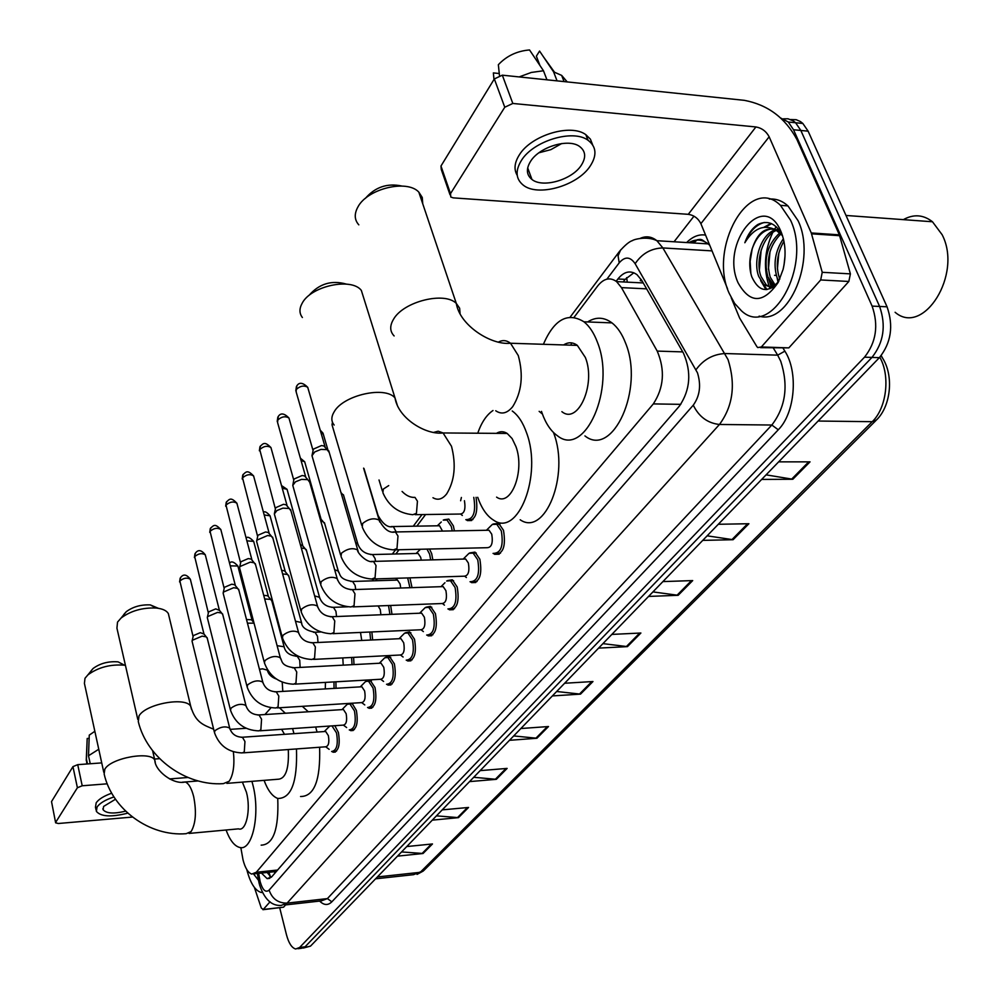 <?xml version="1.0" encoding="UTF-8"?>
<svg xmlns="http://www.w3.org/2000/svg" width="999" height="999" viewBox="0 0 999 999"><rect width="100%" height="100%" fill="white"/><g stroke="black" fill="none" stroke-linecap="round" stroke-linejoin="round"><path stroke-width="1.5" d="M390.646 605.456L391.983 614.323M409.915 577.859L412.025 587.649M429.508 549.038L431.693 553.683L432.829 559.852M443.931 519.792L448.801 519.093L453.359 525.861L454.408 530.869M352.01 703.221L356.356 710.376C358.441 723.101 356.606 729.869 350.824 730.669L349.7 730.032M366.421 681.068L368.556 679.944M368.943 679.932L370.105 680.169L375.012 687.537C377.172 700.661 375.199 707.579 369.118 708.303L368.007 707.667M385.527 657.392L389.46 656.493L394.38 663.836C396.603 677.359 394.518 684.44 388.099 685.089L386.988 684.44M405.369 632.779L409.565 631.905L414.498 639.21C416.795 653.171 414.56 660.426 407.804 660.976L406.705 660.327M331.893 725.898L334.815 725.736L338.374 732.379C340.397 744.755 338.661 751.373 333.167 752.222L332.043 751.598M426.011 607.205L430.494 606.356L435.414 613.611C437.787 628.021 435.402 635.451 428.259 635.901L427.185 635.239M447.477 580.594L452.285 579.782L457.192 586.975C459.64 601.885 457.08 609.49 449.525 609.815L448.489 609.153M469.83 552.897L474.987 552.122L479.857 559.228C482.38 574.675 479.645 582.479 471.64 582.642L470.641 581.992M493.131 524.025L498.663 523.301L503.496 530.319C506.081 546.328 503.146 554.333 494.667 554.32L493.706 553.683M240.821 847.564L243.044 859.939C245.18 868.106 248.089 872.814 251.76 874.075L256.306 872.252L653.321 403.908C663.923 387.662 665.222 370.055 657.217 351.099L621.465 287.625L616.595 281.618C610.077 276.923 603.796 278.359 597.727 285.901L574.075 317.307M575.461 345.317L575.899 344.405M642.22 281.181L640.234 280.607L641.208 279.47M271.903 871.977L276.486 871.315M425.574 514.535L416.833 526.148M399.063 549.75L395.866 553.983M377.147 578.858L375.724 580.744M335.914 681.805L336.026 688.286M353.609 657.367L354.008 664.585M371.865 631.942L372.652 639.947M449.775 548.576L444.93 548.688M476.048 497.315C478.309 512.899 475.424 520.666 467.407 520.591L466.496 519.967M261.438 873.064L267.133 878.645L271.691 876.847L679.507 405.944C690.321 389.747 691.645 372.177 683.503 353.246L641.882 280.582L637.05 274.713C630.456 269.992 624.063 271.416 617.894 278.996L616.158 281.281M271.228 877.334L267.145 872.477M769.804 288.137C763.149 269.892 764.123 251.348 772.739 232.517C764.123 251.348 763.149 269.892 769.804 288.137L770.067 288.736L769.804 288.137M773.85 230.469L774.475 229.395L773.85 230.469M774.587 229.196L776.186 226.711L774.587 229.196M780.793 118.069L788.298 122.015L793.531 129.745L872.115 306.106C878.745 325.299 876.198 342.32 864.51 357.18L299.625 947.477L295.704 949C291.82 947.939 288.748 943.206 286.488 934.814L279.708 907.804M674.05 241.77L693.968 216.184M790.696 119.543L796.203 119.705L800.486 121.591L802.846 123.464L808.116 131.156L887.05 306.805C893.705 325.899 891.145 342.857 879.382 357.654L310.502 946.128L301.124 948.326L305.07 946.802L871.965 357.417L305.07 946.802L299.625 947.477M887.05 306.805L879.607 306.456C886.238 325.599 883.69 342.582 871.965 357.417C883.69 342.582 886.238 325.599 879.607 306.456L800.836 130.457L879.607 306.456L872.115 306.106M783.441 118.831L788.049 118.794L793.231 120.867L795.591 122.74L800.836 130.457L795.591 122.74L793.231 120.867L788.049 118.794L783.441 118.831M623.189 281.943L625.174 279.358L633.865 272.789M768.706 278.933L771.54 288.049M766.083 474.85L792.831 479.258L810.027 461.85L778.646 461.863M761.663 479.42L792.831 479.258M707.13 535.826L733.104 539.71L748.9 523.726L718.306 524.275M702.734 540.384L733.104 539.71M652.934 591.895L678.171 595.304L692.707 580.581L662.899 581.593M648.563 596.428L678.171 595.304M602.934 643.631L627.459 646.628L640.896 633.016L611.838 634.415M598.588 648.114L627.459 646.628M401.561 851.935L423.052 853.496L432.48 843.955L406.755 846.553M397.49 856.143L423.052 853.496M436.438 815.858L458.466 817.644L468.543 807.454L442.207 809.877M432.305 820.129L458.466 817.644M473.726 777.284L496.341 779.32L507.13 768.406L480.157 770.629M469.542 781.605L496.341 779.32M513.698 735.926L536.925 738.249L548.501 726.535L520.854 728.533M509.465 740.309L536.925 738.249M556.655 691.495L580.519 694.13L592.969 681.53L564.622 683.254M552.36 695.928L580.519 694.13M310.502 946.128L303.359 948.039M270.055 901.785L263.249 909.477L283.554 907.179L262.949 909.702M285.602 904.907L283.554 907.179M55.607 822.664L51.523 801.598L55.644 822.839L58.392 823.501L132.492 817.057M72.952 766.633L77.722 764.66L82.205 785.776L77.398 787.749L72.952 766.633L51.523 801.598M159.665 758.666L154.545 759.04M101.736 762.899L77.722 764.66M77.398 787.749L55.744 822.239M82.205 785.776L107.23 783.815M169.53 778.933L187.949 777.484M254.395 887.437L261.301 908.029L263.249 909.477M115.497 799.237L103.634 806.418L103.097 809.689C106.244 813.523 113.761 814.01 125.637 811.151M111.701 793.194C103.896 795.991 98.726 799.188 96.191 802.796L95.467 807.217L96.066 809.989M113.948 796.927C105.457 799.774 99.838 803.121 97.09 806.967L96.366 811.363C100.837 816.707 111.314 817.307 127.797 813.149M98.764 749.25L88.511 755.744L89.261 735.114L94.855 731.293M90.235 763.748L88.511 755.744M89.136 738.348L87.2 738.486L86.438 759.078L87.487 763.948M86.438 759.078L86.251 760.576M87.2 738.486L86.276 759.839M262.412 892.544L261.026 892.407C255.032 890.534 250.312 883.016 246.865 869.842L246.803 869.58M258.516 880.306L253.634 874.075M91.096 670.829L93.082 668.506C100.1 663.324 108.441 661.113 118.132 661.875L124.475 665.197C110.327 664.11 98.139 667.344 87.887 674.887L85.002 678.271L84.415 683.391L103.784 772.314M125.424 665.359L124.475 665.197M189.048 833.428L238.486 828.858C246.154 831.917 251.124 809.602 246.466 792.319L242.395 782.117M251.923 781.343L252.722 784.302C260.789 814.023 252.235 852.447 239.136 847.289C234.091 845.641 229.733 839.884 226.074 830.007M277.747 798.451C278.896 829.145 273.364 844.717 261.151 845.154M123.764 614.547L126.261 611.7C132.954 606.755 140.959 604.495 150.3 604.907L158.354 608.304M168.981 616.196L168.356 613.636C166.633 610.589 162.6 608.728 156.269 608.041C142.62 607.467 130.919 610.776 121.141 617.969L117.52 622.115L116.933 628.184L137.8 719.467M226.873 783.366L277.472 779.282C285.552 779.22 289.161 769.305 288.286 749.537M292.582 728.571L293.981 733.653M296.478 748.938C297.515 782.005 291.296 798.513 277.809 798.463C272.427 796.515 267.844 790.484 264.073 780.369M315.659 726.997L317.07 732.055M319.605 747.252C320.629 780.119 314.285 796.54 300.562 796.515M284.503 734.315L281.593 729.32M264.91 714.547L271.041 707.717M279.445 707.754L285.352 713.249M302.31 706.33L308.304 711.775M309.091 295.292C319.268 283.679 331.718 279.945 346.416 284.116M364.048 299.076L361.338 290.409C351.486 277.247 310.914 285.964 302.173 303.234C299.176 308.654 299.238 313.411 302.385 317.507M496.578 497.127C510.889 507.455 525.162 471.178 515.946 446.565L512.112 438.561L507.18 433.441C503.583 431.168 500.012 431.143 496.428 433.354M512.237 410.989C518.181 415.272 522.976 422.577 526.598 432.892C542.607 475.287 517.994 537.599 493.643 520.192C486.95 516.096 481.643 508.466 477.722 497.302M553.508 432.517L553.708 433.104C569.929 475.187 544.905 537.05 520.192 519.78M477.734 433.216C481.506 422.402 486.6 414.835 492.994 410.514M504.108 433.416L504.557 432.155M539.148 411.351L542.395 414.011M365.347 198.414C375.162 187.038 387.362 182.917 401.948 186.051M422.739 203.796L422.265 197.465L418.806 192.108C406.98 179.046 367.295 188.711 357.892 207.005C354.096 213.948 354.408 219.905 358.816 224.85M561.888 411.663C577.996 425.062 596.203 384.265 585.377 357.492L577.335 345.379C572.839 342.095 568.269 341.945 563.611 344.942M543.381 344.293C554.233 319.33 567.757 311.838 583.965 321.803C589.46 326.198 593.918 332.967 597.365 342.108C616.171 388.274 584.777 458.279 557.38 435.726C550.911 431.168 545.804 423.613 542.057 413.062L541.495 411.388M587.612 321.953C595.866 316.695 603.983 317.008 611.987 322.889C617.544 327.247 622.077 333.966 625.549 343.032C644.592 388.848 612.712 458.304 584.939 435.914M570.804 345.167L571.74 342.894M324.4 731.543L325.662 731.455L328.371 735.651C329.508 742.619 328.534 746.34 325.449 746.815L243.419 752.834M331.98 725.923L336.501 732.879C338.399 744.48 336.775 750.686 331.631 751.485M214.323 731.992L192.058 641.171L192.445 640.234L202.135 636.138L206.269 636.863L207.305 638.436M192.095 640.983L193.331 635.614L200.324 632.654L204.033 634.078M328.459 727.334L329.945 726.023M342.058 709.615L343.431 709.527L346.154 713.711C347.327 720.891 346.303 724.7 343.057 725.137L259.952 730.793M346.104 705.431L347.19 704.32L349.887 703.933L354.445 710.876C356.406 722.814 354.682 729.17 349.263 729.907M230.332 709.552L207.305 617.582L207.717 616.57L217.607 612.375L221.678 613.086L222.802 614.797M207.355 617.357L208.604 611.912L215.734 608.878L219.468 610.377M360.377 686.862L361.863 686.775L364.623 690.946C365.821 698.338 364.722 702.235 361.326 702.634L277.135 707.904M364.41 682.704L365.597 681.505L368.481 681.131L373.064 688.061C375.087 700.361 373.251 706.842 367.557 707.529M246.953 686.263L223.127 593.119L223.564 592.02L233.654 587.712L237.637 588.411L238.886 590.272M223.177 592.844L224.438 587.312L231.718 584.203L234.59 584.715L235.477 585.789M379.383 663.249L381.019 663.161L383.778 667.32C385.027 674.937 383.853 678.933 380.269 679.283L294.98 684.128M383.404 659.128L384.702 657.829L387.787 657.467L392.395 664.36C394.48 677.047 392.532 683.691 386.526 684.29M264.211 662.062L239.548 567.719L240.01 566.533L250.312 562.112L254.196 562.787L255.582 564.81M239.61 567.395L240.871 561.775L248.301 558.578L251.111 559.078L252.098 560.277M399.138 638.723L400.924 638.636L403.696 642.769C404.982 650.636 403.733 654.72 399.937 655.019L313.536 659.402M403.134 634.64L404.545 633.216L407.867 632.891L412.487 639.747C414.635 652.834 412.55 659.627 406.206 660.152M282.168 636.887L256.606 541.333L257.093 540.059L267.632 535.514L271.391 536.176L272.927 538.361M256.681 540.958L257.954 535.252L265.547 531.967L268.256 532.455L269.368 533.766M419.667 613.211L421.628 613.136L424.4 617.245C425.724 625.374 424.388 629.557 420.379 629.795L332.842 633.666M423.638 609.19L425.174 607.642L428.746 607.342L433.366 614.148C435.589 627.672 433.354 634.64 426.66 635.052M300.849 610.701L274.338 513.923L276.91 510.539L282.879 508.141L289.248 508.491L290.959 510.864M274.425 513.474L275.699 507.679L283.466 504.308L286.076 504.77L287.312 506.206M444.955 582.717L440.971 586.688L443.169 586.613L445.929 590.684C447.302 599.088 445.866 603.384 441.633 603.546L352.947 606.88M446.653 581.018L450.499 580.769L455.094 587.524C457.392 601.498 454.995 608.641 447.914 608.928M320.304 583.428L292.782 485.402L295.467 481.818L301.561 479.37L307.817 479.67L309.715 482.267M278.259 416.546L277.547 422.415L293.768 480.082L294.168 478.983L302.11 475.524L304.608 475.949L305.981 477.547M463.261 559.065L465.621 559.003L468.369 563.024C469.78 571.74 468.244 576.123 463.761 576.211L373.913 578.958M467.157 555.169L469.018 553.309L473.151 553.109L477.734 559.79C480.094 574.263 477.522 581.58 470.029 581.743M340.584 555.007L312 455.719L314.785 451.91L321.016 449.388L327.135 449.662L329.245 452.485M312.1 455.107L313.411 449.113L321.516 445.554L323.876 445.954L325.424 447.714M486.438 530.282L489.023 530.232L491.745 534.203C493.194 543.231 491.545 547.739 486.8 547.714L395.779 549.825M490.272 526.461L492.345 524.425L496.79 524.3L501.311 530.881C503.746 545.904 500.986 553.409 493.056 553.396M361.738 525.349L332.018 424.787L332.729 422.864M325.437 682.392L325.312 688.91M247.452 623.151L254.033 623.176M333.978 681.905L334.066 688.398M246.516 619.555L251.461 619.742L252.223 620.666M342.794 657.916L343.219 665.147M264.673 598.963L270.704 599.375L271.89 601.136M351.623 657.467L352.035 664.685M263.711 595.367L267.682 595.729L268.519 596.753M360.502 632.442L361.738 640.459M282.605 573.926L287.562 574.475L288.873 576.373M369.817 632.03L370.641 640.047M281.643 570.367L284.49 570.816L285.427 571.928M378.122 605.931L380.282 609.615L380.906 614.76M301.298 548.001L305.057 548.613L306.506 550.686M388.524 605.544L389.935 614.41M300.337 544.542L302.984 546.178M395.641 580.119L397.49 580.069L400.087 583.978L400.736 588.024M320.816 521.191L323.214 521.753L324.812 523.988M407.667 577.922L409.94 587.712M319.917 518.031L321.203 519.43M420.442 549.25L416.059 553.496L418.106 553.446L420.691 557.33L421.266 560.152M341.246 493.531L343.431 494.792L343.856 496.241M426.985 549.1L429.645 554.208L430.694 559.915M441.296 521.99L437.325 525.799L439.56 525.761L442.507 531.093M443.219 520.129L446.99 520.054L451.273 526.411L452.235 530.906M464.448 500.711C465.834 509.59 464.235 514.035 459.665 514.048L415.159 514.672M473.751 497.34L473.788 497.452C476.111 512.212 473.451 519.617 465.809 519.667M460.626 500.761L461.388 497.465M820.691 279.957L822.227 272.302L811.275 232.954L839.36 234.84L850.399 273.876L848.838 281.468L820.691 279.957L761.35 346.965L788.835 347.877L760.576 347.652M848.838 281.468L788.835 347.877M839.36 234.84L796.865 139.398C785.164 117.757 767.657 104.733 744.33 100.337L502.322 75.175L512.824 103.459L755.918 126.948C761.812 128.034 766.221 131.319 769.155 136.788L811.275 232.954M450.025 194.793L441.271 169.455L440.971 166.021L450.512 193.631L450.786 197.015L453.246 197.864L688.274 214.323C693.968 215.222 698.176 218.344 700.886 223.664L727.534 288.723M512.824 103.459L504.77 107.23L494.33 78.933L440.971 166.021M494.33 78.933L502.322 75.175M504.77 107.23L450.512 193.631M588.436 140.534L587.712 139.51L588.436 140.534M731.243 297.802L739.572 317.957L756.78 346.478L757.704 347.565L761.35 346.965M530.581 161.326C525.949 168.906 526.411 174.95 531.955 179.47C542.682 188.287 571.815 179.97 581.181 165.434C586.263 157.53 585.751 151.211 579.632 146.503C568.568 138.062 539.36 146.878 530.581 161.326M538.961 152.772L550.874 149.638L561.7 143.544M592.632 144.793L590.409 139.161L585.839 134.678C570.704 123.227 531.018 135.34 519.28 154.982C514.435 162.712 513.748 169.493 517.207 175.325M590.134 166.171C597.177 155.32 596.453 146.678 587.986 140.222C572.852 128.821 533.116 140.946 521.328 160.564C515.134 170.792 515.746 178.958 523.164 185.065C537.662 197.14 577.26 185.951 590.134 166.171M567.22 81.918L561.663 75.4L553.583 71.841L539.572 51.074L536.363 56.169L539.91 65.434M557.067 80.869L553.583 71.841M499.463 75.437L498.351 64.71C506.655 55.907 517.045 50.999 529.532 49.95L543.481 70.767L546.952 79.808M543.481 70.767L531.318 72.452L519.155 76.923M499.263 73.526L493.344 72.915L494.006 79.483M903.321 219.643C913.635 213.923 923.351 214.635 932.479 221.766L942.132 234.715C962.836 274.338 923.376 336.763 895.104 312.275M790.546 220.18C812.562 266.233 771.178 339.036 741.458 310.814L734.615 303.409L729.245 293.431C708.154 248.264 749.05 174.151 780.444 205.332L790.546 220.18M769.292 199.088C776.036 198.514 782.254 200.787 787.949 205.894L798.076 220.704C816.782 259.49 788.76 325.449 759.14 316.134M782.567 235.839C776.323 223.601 768.119 219.792 757.966 224.425C752.272 228.072 747.901 234.178 744.829 242.745C753.658 228.222 763.998 223.963 775.836 229.982C765.134 226.561 757.167 233.104 751.935 249.625C749.113 259.39 749.063 268.456 751.797 276.86C758.978 292.095 767.981 293.544 778.833 281.181M738.099 282.842C719.992 243.731 763.648 189.098 780.993 231.581C785.576 242.982 786.275 255.594 783.091 269.43L778.184 282.455C763.323 303.733 749.962 303.858 738.099 282.842M778.983 229.745C764.347 231.968 754.495 260.215 761.051 276.623L766.27 284.94L772.09 287.737M778.646 229.32L775.624 229.845C761.325 233.304 752.497 260.589 758.765 276.498L763.973 284.815L772.339 287.587M780.956 233.828C769.317 245.779 765.721 260.202 770.192 277.11L775.311 285.302M779.907 232.779C767.357 244.405 763.361 259.141 767.919 276.985L774.275 286.201M783.94 241.246C777.122 253.159 775.574 265.284 779.282 277.597L779.844 279.008M783.378 238.724C775.162 250.936 773.039 263.848 777.022 277.472L778.758 281.281M785.014 255.981L784.028 265.047M780.019 231.194L774.15 228.946M772.314 228.833C763.111 229.795 756.318 236.726 751.935 249.625M782.517 235.714L775.836 229.982M777.996 282.317L777.135 277.797M769.667 280.831L772.864 287.25M760.639 280.582L765.996 289.635M770.978 223.414L764.06 227.198M778.82 253.097L777.409 268.881M770.017 251.511L768.418 269.343M772.402 284.565L773.626 286.713M761.163 250.037L759.402 269.705M763.348 284.216L767.007 289.548M771.59 223.676L765.521 227.035M752.247 248.626L750.137 261.276L750.861 273.664M764.41 222.452C756.118 224.638 749.6 231.393 744.829 242.745M274.538 872.09L274.85 873.201M626.623 277.622L627.297 282.155M277.585 870.042L256.306 872.252M646.615 288.848L621.465 287.625M682.729 351.898L657.217 351.099M680.794 404.345L653.321 403.908M258.641 873.351L260.177 881.78C262.662 890.159 265.634 892.944 269.106 890.121L693.269 405.169C699.874 395.941 701.273 385.164 697.464 372.802L635.139 263.711C630.244 256.531 624.937 256.243 619.205 262.849L606.88 279.158M640.322 238.324C646.128 235.752 651.66 236.538 656.892 240.709L662.874 247.939L728.071 359.677C735.838 384.528 732.966 406.118 719.455 424.475L287.088 903.121L281.206 905.406C271.578 906.093 264.335 899.187 259.478 884.664M783.191 348.401L784.877 351.161C798.551 372.078 794.992 413.261 778.271 429.782L331.843 901.81L327.397 898.601L287.088 903.121C278.184 903.208 272.19 898.875 269.106 890.121M693.269 405.169C698.925 416.745 707.654 423.189 719.455 424.475L771.84 425.025C785.664 406.955 788.623 385.689 780.731 361.213L777.672 355.157L725.074 353.534C713.036 354.22 703.346 359.615 696.003 369.73M331.843 901.81C328.022 905.594 323.951 905.356 319.63 901.073M284.628 905.019L321.328 900.886L327.397 898.601L771.84 425.025L778.271 429.782M686.663 242.545C692.619 236.563 698.913 234.066 705.556 235.09M864.51 357.18L879.382 357.654M793.531 129.745L808.116 131.156M693.631 242.982L697.389 239.698M635.139 263.711C641.92 253.571 651.161 248.314 662.874 247.939L712.037 250.886M784.877 351.161L777.672 355.157L773.351 348.077M709.752 245.329L708.116 243.881C701.972 239.223 695.566 238.823 688.885 242.682M619.205 262.849L618.069 255.794L620.691 249.837M259.64 879.195L258.604 880.706L259.24 883.74M269.68 876.048L269.218 873.326M625.174 279.358L617.894 278.996M882.916 358.753L881.193 355.594M880.981 355.856C894.342 373.314 891.383 405.744 876.448 419.992L872.227 421.69C886.625 408.166 890.521 375.624 879.769 357.242M375.587 878.808L413.561 874.674L423.801 870.516L875.936 420.517M377.372 876.947L420.229 872.314L872.227 421.69L818.094 421.041M776.348 275.424L774.6 275.324M591.783 681.605L579.432 694.105M547.34 726.623L535.876 738.236M505.993 768.493L495.317 779.307M467.445 807.554L457.467 817.644M431.393 844.068L422.065 853.508M639.685 633.079L626.361 646.578M691.458 580.631L677.035 595.242M747.614 523.751L731.942 539.622M808.715 461.85L791.633 479.158M198.164 780.956L185.277 781.98C173.351 785.077 154.995 770.729 154.845 760.364C151.548 750.686 110.989 757.754 104.833 769.193L104.146 773.975C112.075 809.64 149.862 836.737 186.151 833.69L191.134 831.555C195.767 823.513 196.616 811.9 193.694 796.715C191.583 788.361 188.786 783.453 185.277 781.98L182.243 782.217M152.622 750.686L155.27 762.312M213.636 729.195C203.471 724.999 195.542 722.589 190.846 706.655C186.813 696.39 145.654 703.683 139.011 715.933L138.287 721.615C147.028 758.216 185.951 786.163 223.301 783.653L229.196 781.255C233.341 774.824 234.74 764.997 233.391 751.785M168.356 613.636L191.421 709.165M432.967 497.727C437.787 500.586 442.37 499.3 446.69 493.868C454.67 480.819 456.268 464.96 451.511 446.303L443.057 432.954L438.174 431.193L433.279 432.517M334.153 425.037C331.056 421.253 331.094 416.758 334.303 411.563C343.644 395.017 385.302 385.751 395.017 397.952L397.565 406.069M495.729 410.764C501.598 414.772 507.28 413.374 512.762 406.568C521.74 392.033 523.588 375.025 518.281 355.569L510.514 343.244C506.505 340.147 502.41 339.797 498.214 342.207M394.13 335.951C389.76 331.368 389.598 325.724 393.656 319.043C403.733 301.448 444.58 291.308 456.306 303.421L459.64 308.229L460.089 314.011M193.044 636.413L179.87 581.018C183.579 577.922 187.063 577.335 190.334 579.245L190.484 579.845M180.557 577.597L179.87 581.018M241.234 737.312L242.407 737.237L244.955 741.52L244.268 751.96L242.257 752.921C228.484 752.459 219.231 745.716 214.498 732.704L214.922 730.694C220.479 726.785 225.399 725.923 229.695 728.096L229.87 728.87M208.292 612.737L194.693 556.63C198.426 553.458 201.96 552.859 205.294 554.82L205.457 555.481M195.367 553.184L194.693 556.63M257.717 715.009L258.991 714.934L261.563 719.218L260.851 729.869L258.691 730.868C244.78 730.331 235.389 723.488 230.532 710.351L230.969 708.191C236.563 704.208 241.558 703.321 245.941 705.544L246.141 706.393M224.113 588.186L210.052 531.356C213.823 528.109 217.395 527.484 220.804 529.482L220.991 530.219M210.727 527.872L210.052 531.356M274.825 691.857L276.224 691.783L278.808 696.053L278.059 706.942L275.749 707.991C261.688 707.354 252.173 700.399 247.178 687.15L247.615 684.839C253.271 680.744 258.329 679.844 262.799 682.117L263.037 683.066M240.522 562.712L225.999 505.132C229.782 501.798 233.416 501.148 236.888 503.196L237.1 504.02M226.661 501.61L225.999 505.132M292.607 667.807L294.131 667.732L296.74 671.99L295.954 683.116L293.469 684.203C279.27 683.478 269.605 676.423 264.473 663.049L264.922 660.564C270.629 656.38 275.761 655.444 280.319 657.767L280.594 658.828M257.58 536.238L242.545 477.897C246.366 474.488 250.037 473.813 253.584 475.899L253.833 476.81M243.207 474.338L242.545 477.897M311.101 642.794L312.762 642.732L315.372 646.965L314.548 658.341L311.875 659.477C297.54 658.641 287.737 651.485 282.467 637.999L282.904 635.327C288.661 631.043 293.868 630.082 298.539 632.454L298.838 633.628M275.324 508.716L259.74 449.6C263.586 446.103 267.307 445.417 270.929 447.527L271.216 448.539M260.389 446.004L259.74 449.6M330.332 616.77L332.155 616.708L334.765 620.928L333.903 632.567L331.031 633.753C316.558 632.804 306.618 625.524 301.186 611.937L301.636 609.065C307.43 604.682 312.712 603.683 317.482 606.106L317.819 607.404M350.374 589.672L352.36 589.622L354.97 593.806L354.058 605.719L350.961 606.955C336.363 605.881 326.273 598.501 320.691 584.815L321.129 581.718C326.973 577.222 332.317 576.198 337.2 578.646L337.6 580.107M277.622 420.167C281.481 416.595 285.264 415.871 288.961 418.019L289.285 419.155M312.974 450.262L296.179 391.983L296.228 389.548C300.112 385.889 303.946 385.139 307.717 387.3L308.092 388.574M296.865 385.901L296.228 389.548M371.253 561.426L373.426 561.401L376.024 565.534L375.062 577.734L371.715 579.02C357.005 577.822 346.778 570.329 341.021 556.543L341.458 553.209C347.327 548.601 352.759 547.539 357.754 550.024L358.204 551.648M393.032 531.955L395.417 531.955L397.989 536.026L396.99 548.551L393.369 549.875C378.534 548.551 368.169 540.946 362.25 527.072L362.662 523.464C368.556 518.756 374.063 517.644 379.183 520.142L379.707 521.953M282.205 682.117L282.804 691.395M259.465 669.293L262.587 668.831L267.357 670.142L267.582 671.003M230.245 565.846L237.874 566.021L238.049 566.67M295.841 656.281L297.215 656.218L299.725 660.252L300.112 667.419M277.11 645.691L284.116 646.765L284.353 647.727M246.878 540.834L253.671 541.383L253.871 542.095M313.474 632.292L314.972 632.23L317.482 636.251L318.019 642.482M295.479 621.241L301.498 622.502L301.773 623.563M264.198 514.972L270.055 515.821L270.279 516.62M331.793 607.38L333.416 607.33L335.939 611.326L336.551 616.533M314.648 595.916L319.543 597.302L319.855 598.476M282.242 488.224L287.05 489.31L287.287 490.184M350.824 581.493L352.585 581.455L355.107 585.426L355.731 589.51M334.653 569.705L338.286 571.103L338.649 572.402M301.074 460.564L304.683 461.763L304.957 462.749M370.617 554.57L372.54 554.545L375.05 558.478L375.612 561.338M355.594 542.657L357.779 543.843L358.191 545.279M320.766 432.03L323.314 434.24M391.221 526.548L393.319 526.548L396.191 531.943M377.659 515.072L378.534 517.057M412.687 497.352L414.972 497.377L417.445 501.211L416.446 513.336L412.824 514.71C398.626 513.324 388.648 506.006 382.892 492.744L383.304 489.098L388.723 485.589M755.918 126.948L688.274 214.323M769.155 136.788L700.886 223.664M839.672 235.702L811.588 233.828M822.227 272.302L850.399 273.876M268.956 872.452L270.467 876.772M273.339 871.827L254.395 873.8M643.231 282.942L616.595 281.618M494.667 554.32L499.213 554.208M471.64 582.642L475.774 582.504M449.525 609.815L453.284 609.665M428.259 635.901L431.693 635.739M333.167 752.222L335.364 752.06M407.804 660.976L410.926 660.814M388.099 685.089L390.959 684.927M369.118 708.303L371.74 708.141M350.824 730.669L353.221 730.494M467.407 520.591L471.665 520.516M269.767 878.371L267.133 878.645M297.914 948.713L301.124 948.326M788.298 122.015L802.846 123.464M570.142 317.145L619.48 251.398C625.149 244.98 629.557 241.346 632.679 240.522C632.367 239.947 646.578 235.464 656.892 240.709L708.116 243.881C700.374 239.348 702.971 237.138 689.872 242.745M421.99 514.585L413.261 526.211M395.379 550.037L392.345 554.07M373.526 579.158L372.252 580.844M257.38 873.488L258.529 880.269M423.264 871.041L417.058 874.4M102.872 808.653L103.097 809.689M86.551 761.887L87 763.985M93.082 668.506L87.887 674.887M126.261 611.7L121.141 617.969M150.3 604.907L156.269 608.041M246.116 728.296L230.032 729.37M507.18 433.441L443.057 432.954C426.373 435.177 398.389 418.856 395.017 397.952L361.338 290.409M577.335 345.379L510.514 343.244C491.383 345.467 459.69 325.449 456.306 303.421L418.806 192.108M583.965 321.803L611.987 322.889M179.595 581.918L180.132 578.259C183.004 573.726 186.401 574.063 190.334 579.245L203.908 633.753M325.849 746.902L329.146 749.325M333.691 751.335L336.538 751.123M325.662 731.455L242.407 737.237C235.914 737.062 231.668 734.015 229.695 728.096L207.105 637.637M203.309 633.191L206.269 636.863M324.3 731.555L329.458 726.323M194.405 557.592L194.942 553.858C197.777 549.288 201.236 549.612 205.294 554.82L219.33 610.002M343.544 725.237L346.641 727.547M351.511 729.757L354.408 729.557M343.431 709.527L258.991 714.934C252.335 714.722 247.977 711.6 245.941 705.544L222.577 613.91M218.669 609.39L221.678 613.086M341.97 709.627L347.19 704.32M349.887 703.933L352.759 703.758M209.753 532.355L210.29 528.546C213.911 524.887 215.047 523.513 220.804 529.482L235.314 585.352M361.888 702.759L364.772 704.932M370.005 707.367L372.939 707.18M361.863 686.775L276.224 691.783C269.38 691.545 264.91 688.323 262.799 682.117L238.636 589.285M234.59 584.715L237.637 588.411M360.289 686.875L365.597 681.505M368.481 681.131L371.391 680.968M225.674 506.181L226.224 502.285C229.82 498.601 231.056 497.215 236.888 503.196L251.898 559.752M380.944 679.432L383.591 681.443M389.198 684.14L392.17 683.965M381.019 663.161L294.131 667.732C280.781 665.983 282.367 660.963 280.319 657.767L255.294 563.711M251.111 559.078L254.196 562.787M379.308 663.249L384.702 657.829M387.787 657.467L390.746 657.317M242.195 479.008L242.757 475.024C246.291 471.328 247.69 469.905 253.584 475.899L269.131 533.154M400.736 655.194L403.109 657.017M409.14 660.002L412.162 659.839M400.924 638.636L312.762 642.732C305.532 642.419 300.786 638.998 298.539 632.454L272.602 537.137M268.256 532.455L271.391 536.176M399.063 638.723L404.545 633.216M407.867 632.891L410.864 632.754M259.378 450.786L259.94 446.703C263.449 442.982 264.935 441.533 270.929 447.527L287.05 505.506M421.328 629.994L423.389 631.605M429.87 634.902L432.929 634.765M421.628 613.136L332.155 616.708C324.712 616.358 319.817 612.824 317.482 606.106L290.584 509.515M286.076 504.77L289.248 508.491M419.605 613.224L425.174 607.642M428.746 607.342L431.793 607.23M277.223 421.428L277.809 417.245C280.22 412.649 283.941 412.899 288.961 418.019L305.669 476.735M442.744 603.783L444.455 605.132M451.448 608.791L454.545 608.678M443.169 586.613L352.36 589.622C344.692 589.223 339.635 585.564 337.2 578.646L309.29 480.744M304.608 475.949L307.817 479.67M450.499 580.769L453.571 580.669M293.768 480.082L292.882 484.89M295.804 390.884L296.403 386.601C298.788 381.993 302.572 382.217 307.717 387.3L325.062 446.765M465.059 576.485L466.396 577.547M473.901 581.618L477.035 581.518M465.621 559.003L373.426 561.401C366.608 563.761 356.044 551.211 357.754 550.024L328.758 450.799M323.876 445.954L327.135 449.662M463.224 559.065L469.018 553.309M473.151 553.109L476.273 553.034M497.315 553.284L500.487 553.209M489.023 530.232L395.417 531.955C389.523 533.354 384.116 529.408 379.183 520.142L363.599 468.144M486.413 530.282L492.345 524.425M496.79 524.3L499.95 524.238M332.467 422.24L332.143 424.076M276.423 679.045C271.316 677.16 268.294 674.188 267.357 670.142L267.095 669.13M251.461 619.742L253.908 622.714M229.558 563.174C231.306 560.851 234.078 561.8 237.874 566.021L252.085 620.304M298.039 656.181L297.215 656.218C289.735 655.619 285.364 652.472 284.116 646.765L271.641 600.174M267.682 595.729L270.704 599.375M246.141 538.061C247.34 536.313 249.85 537.425 253.671 541.383L268.356 596.316M320.854 631.98L314.972 632.23C306.293 630.644 301.798 627.397 301.498 622.502L288.586 575.312M284.49 570.816L287.562 574.475M263.436 512.187C264.81 511.063 267.02 512.275 270.055 515.821L285.239 571.44M347.939 606.793L333.416 607.33C326.398 606.967 321.778 603.621 319.543 597.302L306.181 549.512M301.935 544.954L305.057 548.613M281.506 485.564L287.05 489.31L302.747 545.604M397.49 580.069L352.585 581.455C339.011 579.545 340.409 574.413 338.286 571.103L324.438 522.689M320.055 518.081L323.214 521.753M300.387 458.179L304.683 461.763L320.941 518.768M395.604 580.119L397.552 578.234M418.106 553.446L372.54 554.545C365.11 554.095 360.189 550.524 357.779 543.843L343.431 494.792M340.946 492.532L342.07 493.818M320.217 430.144L323.002 433.154L327.947 450.074M439.56 525.761L393.319 526.548C388.099 528.021 383.004 524.338 378.072 515.472L363.986 468.506M461.014 514.373L462.337 515.459M469.805 519.605L472.914 519.555M402.085 491.446C406.231 495.704 410.527 497.677 414.972 497.377M382.38 491.046L379.021 479.97M527.697 167.894L531.955 179.47M585.839 134.678L587.986 140.222M561.663 75.4L564.06 81.593M543.593 57.018L554.395 72.065M763.973 284.815L766.27 284.94M773.139 285.289L775.212 285.389M778.995 231.993L780.594 232.093M780.444 205.332L787.949 205.894M846.003 215.459L932.479 221.766"/></g></svg>
